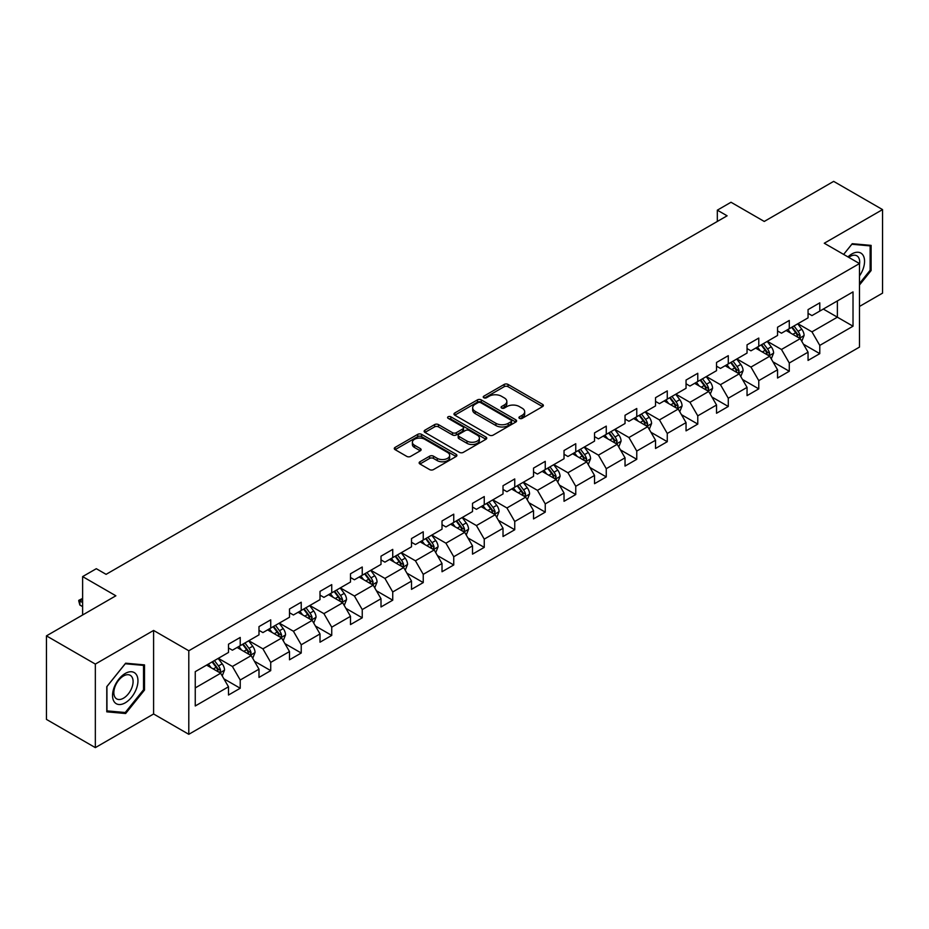 <?xml version="1.0" encoding="UTF-8"?>
<svg xmlns="http://www.w3.org/2000/svg" width="929" height="929" viewBox="0 0 929 929"><rect width="100%" height="100%" fill="white"/><g stroke="black" fill="none" stroke-linecap="round" stroke-linejoin="round"><path stroke-width="1.39" d="M519.497 418.364A1.904 1.092 0 0 0 522.191 418.364L542.582 406.588A2.717 1.568 0 0 0 543.372 405.474A2.717 1.568 0 0 0 542.582 404.37L508.035 384.42A2.717 1.568 0 0 0 504.192 384.42L483.8 396.195A1.904 1.092 0 0 0 483.243 396.973A1.904 1.092 0 0 0 483.8 397.751A1.904 1.092 0 0 0 486.482 397.751L489.13 396.23A8.686 5.017 0 0 1 501.416 396.23L504.284 397.891A8.686 5.017 0 0 1 506.839 401.433A8.686 5.017 0 0 1 504.284 404.974L501.648 406.507A1.904 1.092 0 0 0 501.091 407.274A1.904 1.092 0 0 0 501.648 408.052A1.904 1.092 0 0 0 504.342 408.052L506.979 406.53A8.686 5.017 0 0 1 519.265 406.53L522.144 408.191A8.686 5.017 0 0 1 524.688 411.744A8.686 5.017 0 0 1 522.144 415.286L519.497 416.807A1.904 1.092 0 0 0 518.939 417.585A1.904 1.092 0 0 0 519.497 418.364L519.497 416.807M419.931 461.771A2.717 1.568 0 0 0 419.142 462.874A2.717 1.568 0 0 0 419.931 463.989L429.628 469.586A2.717 1.568 0 0 0 433.471 469.586L456.116 456.511A2.717 1.568 0 0 0 456.905 455.396A2.717 1.568 0 0 0 456.116 454.293L421.569 434.342A2.717 1.568 0 0 0 417.725 434.342L395.08 447.418A2.717 1.568 0 0 0 394.291 448.533A2.717 1.568 0 0 0 395.08 449.636L406.786 456.394A2.717 1.568 0 0 0 410.63 456.394L420.326 450.797A2.717 1.568 0 0 0 421.116 449.694A2.717 1.568 0 0 0 420.326 448.579L414.52 445.235A7.258 4.192 0 0 1 412.383 442.262A7.258 4.192 0 0 1 416.866 438.395A7.258 4.192 0 0 1 424.785 439.301L447.523 452.435A7.258 4.192 0 0 1 449.648 455.396A7.258 4.192 0 0 1 445.165 459.274A7.258 4.192 0 0 1 437.257 458.357L433.471 456.174A2.717 1.568 0 0 0 429.628 456.174L419.931 461.771L419.931 463.989M859.476 306.454L882.55 293.134L882.55 209.594L833.661 181.376L764.253 221.45L731.007 202.255L717.327 210.163L727.105 215.807L106.092 574.343L96.314 568.699L82.623 576.595L82.623 614.986M95.339 664.084L95.339 747.624L153.599 713.983L153.599 630.443L95.339 664.084L46.45 635.866L115.87 595.791L82.623 576.595M153.599 630.443L188.796 650.764L859.476 263.557L859.476 347.098L188.796 734.305L188.796 650.764M882.55 209.594L824.278 243.235L859.476 263.557M489.316 435.12A2.717 1.568 0 0 0 493.16 435.12L515.804 422.045A2.717 1.568 0 0 0 516.605 420.942A2.717 1.568 0 0 0 515.804 419.827L481.257 399.888A2.717 1.568 0 0 0 477.425 399.888L454.769 412.964A2.717 1.568 0 0 0 453.979 414.067A2.717 1.568 0 0 0 454.769 415.17L489.316 435.12M448.904 418.77A1.904 1.092 0 0 1 450.832 419.037L450.832 416.784L485.96 437.06A2.717 1.568 0 0 1 486.75 438.163A2.717 1.568 0 0 1 485.96 439.278L463.316 452.353A2.717 1.568 0 0 1 459.472 452.353L424.925 432.403L424.925 430.185A2.717 1.568 0 0 0 424.135 431.3A2.717 1.568 0 0 0 424.925 432.403M424.925 430.185L434.621 424.588A2.717 1.568 0 0 1 438.453 424.588L452.469 432.682A2.717 1.568 0 0 0 456.302 432.682L462.735 428.966A2.717 1.568 0 0 0 463.536 427.863A2.717 1.568 0 0 0 462.735 426.759L448.15 418.329A1.904 1.092 0 0 1 447.592 417.562A1.904 1.092 0 0 1 448.765 416.54A1.904 1.092 0 0 1 450.832 416.784M95.339 747.624L46.45 719.406L46.45 635.866M223.901 678.82L240.228 688.25L240.228 680.005L258.994 669.17L258.994 677.415L270.722 670.633L270.722 662.4L289.5 651.554L289.5 659.799L301.228 653.029L301.228 644.784L320.006 633.95L320.006 642.194L331.734 635.413L331.734 627.18L350.5 616.333L350.5 624.578L362.24 617.808L362.24 609.563L381.006 598.729L381.006 606.962L392.735 600.192L392.735 591.959L411.512 581.113L411.512 589.358L423.241 582.588L423.241 574.343L442.018 563.508L442.018 571.741L453.747 564.971L453.747 556.726L472.513 545.892L472.513 554.137L484.253 547.367L484.253 539.122L503.019 528.287L503.019 536.521L514.747 529.751L514.747 521.506L533.525 510.671L533.525 518.916L545.253 512.134L545.253 503.901L564.031 493.067L564.031 501.3L575.759 494.53L575.759 486.285L594.525 475.451L594.525 483.695L606.265 476.914L606.265 468.68L625.031 457.834L625.031 466.079L636.76 459.309L636.76 451.064L655.537 440.23L655.537 448.475L667.266 441.693L667.266 433.46L686.043 422.614L686.043 430.859L697.772 424.088L697.772 415.844L716.538 405.009L716.538 413.254L728.278 406.472L728.278 398.239L747.044 387.393L747.044 395.638L758.772 388.868L758.772 380.623L777.55 369.788L777.55 378.022L789.278 371.252L789.278 363.007L808.056 352.172L808.056 360.417L819.784 353.647L819.784 345.402L853.019 326.207L853.019 291.892L837.377 300.926L837.377 317.184L853.019 326.207M240.228 688.25L228.488 695.02L228.488 686.786L195.253 705.97L195.253 671.655L228.488 652.46L228.488 644.215L240.228 637.445L240.228 645.69L258.994 634.855L258.994 626.611L270.722 619.84L270.722 628.074L289.5 617.239L289.5 608.994L301.228 602.224L301.228 610.469L320.006 599.635L320.006 591.39L331.734 584.62L331.734 592.853L350.5 582.018L350.5 573.774L362.24 567.004L362.24 575.248L381.006 564.402L381.006 556.169L392.735 549.387L392.735 557.632L411.512 546.798L411.512 538.553L423.241 531.783L423.241 540.028L442.018 529.182L442.018 520.948L453.747 514.167L453.747 522.412L472.513 511.577L472.513 503.332L484.253 496.562L484.253 504.807L503.019 493.961L503.019 485.728L514.747 478.946L514.747 487.191L533.525 476.356L533.525 468.111L545.253 461.341L545.253 469.575L564.031 458.74L564.031 450.507L575.759 443.725L575.759 451.97L594.525 441.136L594.525 432.891L606.265 426.121L606.265 434.354L625.031 423.519L625.031 415.275L636.76 408.505L636.76 416.749L655.537 405.915L655.537 397.67L667.266 390.9L667.266 399.133L686.043 388.299L686.043 380.054L697.772 373.284L697.772 381.529L716.538 370.683L716.538 362.449L728.278 355.679L728.278 363.913L747.044 353.078L747.044 344.833L758.772 338.063L758.772 346.308L777.55 335.462L777.55 327.229L789.278 320.447L789.278 328.692L808.056 317.857L808.056 309.612L819.784 302.842L819.784 311.087L853.019 291.892M237.092 647.49L251.178 655.619L232.401 666.465L218.327 658.336M228.488 647.943L232.401 650.207L240.228 645.69M232.401 666.465L240.228 680.005M251.178 655.619L258.994 669.17M267.598 629.885L281.673 638.014L262.907 648.848L248.821 640.72M258.994 630.338L262.907 632.591L270.722 628.074M262.907 648.848L270.722 662.4M281.673 638.014L289.5 651.554M298.104 612.269L312.179 620.398L293.413 631.244L279.327 623.115M289.5 612.722L293.413 614.986L301.228 610.469M293.413 631.244L301.228 644.784M312.179 620.398L320.006 633.95M328.599 594.665L342.685 602.793L323.907 613.628L309.833 605.499M320.006 595.117L323.907 597.37L331.734 592.853M323.907 613.628L331.734 627.18M342.685 602.793L350.5 616.333M359.105 577.048L373.191 585.177L354.413 596.012L340.339 587.894M350.5 577.501L354.413 579.766L362.24 575.248M354.413 596.012L362.24 609.563M373.191 585.177L381.006 598.729M389.611 559.444L403.685 567.573L384.92 578.407L370.834 570.278M381.006 559.897L384.92 562.15L392.735 557.632M384.92 578.407L392.735 591.959M403.685 567.573L411.512 581.113M420.117 541.828L434.191 549.956L415.426 560.791L401.34 552.662M411.512 542.281L415.426 544.533L423.241 540.028M415.426 560.791L423.241 574.343M434.191 549.956L442.018 563.508M450.611 524.223L464.697 532.352L445.92 543.186L431.846 535.058M442.018 524.676L445.92 526.929L453.747 522.412M445.92 543.186L453.747 556.726M464.697 532.352L472.513 545.892M481.117 506.607L495.203 514.736L476.426 525.57L462.352 517.441M472.513 507.06L476.426 509.313L484.253 504.807M476.426 525.57L484.253 539.122M495.203 514.736L503.019 528.287M511.624 489.002L525.698 497.131L506.932 507.966L492.858 499.837M503.019 489.444L506.932 491.708L514.747 487.191M506.932 507.966L514.747 521.506M525.698 497.131L533.525 510.671M542.13 471.386L556.204 479.515L537.438 490.349L523.352 482.221M533.525 471.839L537.438 474.092L545.253 469.575M537.438 490.349L545.253 503.901M556.204 479.515L564.031 493.067M572.624 453.77L586.71 461.899L567.933 472.745L553.858 464.616M564.031 454.223L567.933 456.487L575.759 451.97M567.933 472.745L575.759 486.285M586.71 461.899L594.525 475.451M603.13 436.166L617.216 444.294L598.439 455.129L584.364 447M594.525 436.618L598.439 438.871L606.265 434.354M598.439 455.129L606.265 468.68M617.216 444.294L625.031 457.834M633.636 418.549L647.71 426.678L628.945 437.524L614.87 429.395M625.031 419.002L628.945 421.267L636.76 416.749M628.945 437.524L636.76 451.064M647.71 426.678L655.537 440.23M664.142 400.945L678.216 409.074L659.451 419.908L645.365 411.779M655.537 401.398L659.451 403.65L667.266 399.133M659.451 419.908L667.266 433.46M678.216 409.074L686.043 422.614M694.637 383.329L708.722 391.457L689.945 402.303L675.871 394.175M686.043 383.782L689.945 386.046L697.772 381.529M689.945 402.303L697.772 415.844M708.722 391.457L716.538 405.009M725.143 365.724L739.229 373.853L720.451 384.687L706.377 376.559M716.538 366.177L720.451 368.43L728.278 363.913M720.451 384.687L728.278 398.239M739.229 373.853L747.044 387.393M755.649 348.108L769.723 356.237L750.957 367.071L736.883 358.942M747.044 348.561L750.957 350.825L758.772 346.308M750.957 367.071L758.772 380.623M769.723 356.237L777.55 369.788M786.155 330.503L800.229 338.632L781.463 349.467L767.377 341.338M777.55 330.956L781.463 333.209L789.278 328.692M781.463 349.467L789.278 363.007M800.229 338.632L808.056 352.172M823.303 309.055L837.377 317.184L811.958 331.85L797.883 323.722M808.056 313.34L811.958 315.593L819.784 311.087M811.958 331.85L819.784 345.402M153.599 713.983L188.796 734.305M717.327 210.163L717.327 221.45M195.253 687.913L220.672 673.235L206.586 665.106M220.672 673.235L228.488 686.786M803.457 344.218L819.784 353.647M772.951 361.822L789.278 371.252M742.445 379.438L758.772 388.868M711.951 397.043L728.278 406.472M681.445 414.659L697.772 424.088M650.939 432.275L667.266 441.693M620.433 449.88L636.76 459.309M589.938 467.496L606.265 476.914M559.432 485.101L575.759 494.53M528.926 502.717L545.253 512.134M498.42 520.321L514.747 529.751M467.926 537.937L484.253 547.367M437.42 555.542L453.747 564.971M406.914 573.158L423.241 582.588M376.408 590.763L392.735 600.192M345.913 608.379L362.24 617.808M315.407 625.995L331.734 635.413M284.901 643.6L301.228 653.029M254.395 661.216L270.722 670.633M859.476 285.017L871.112 270.548L871.112 245.384L852.241 243.7L843.637 254.407L851.847 244.257L870.136 245.895L870.136 270.269L859.476 283.531M106.777 711.835L125.636 713.518L144.506 690.05L144.506 664.885L125.636 663.201L106.777 686.67L106.777 711.835M870.136 269.979L871.112 270.548M143.53 689.481L144.506 690.05M123.65 712.369L125.636 713.518M520.263 418.631L522.144 417.539A8.686 5.017 0 0 0 524.688 413.997L524.688 411.744M506.839 401.433L506.839 403.697A8.686 5.017 0 0 1 504.284 407.239L502.415 408.319M542.548 406.612L508.035 386.685A2.717 1.568 0 0 0 504.192 386.685L484.555 398.018M515.769 422.068L481.257 402.141A2.717 1.568 0 0 0 477.425 402.141L454.804 415.193M511.008 421.708A1.904 1.092 0 0 0 511.565 420.942A1.904 1.092 0 0 0 511.008 420.163L480.688 402.652A1.904 1.092 0 0 0 477.994 402.652L475.207 404.254A8.686 5.017 0 0 0 472.664 407.808A8.686 5.017 0 0 0 475.207 411.35L495.935 423.322A8.686 5.017 0 0 0 508.221 423.322L511.008 421.708L511.008 423.972A1.904 1.092 0 0 0 511.565 423.194L511.565 420.942M472.664 407.808L472.664 410.061A8.686 5.017 0 0 0 475.207 413.614L475.207 411.35M511.008 423.972L508.221 425.575A8.686 5.017 0 0 1 495.935 425.575L475.207 413.614M424.959 432.426L434.621 426.852L434.621 424.588M463.536 427.863L463.536 430.115A2.717 1.568 0 0 1 462.735 431.23L456.302 434.935A2.717 1.568 0 0 1 452.469 434.935L438.453 426.852A2.717 1.568 0 0 0 434.621 426.852M450.832 419.037L485.925 439.301M467.008 441.078A7.258 4.192 0 0 0 474.916 441.983A7.258 4.192 0 0 0 479.399 438.116A7.258 4.192 0 0 0 477.274 435.144L469.261 430.522A2.717 1.568 0 0 0 465.429 430.522L458.996 434.238A2.717 1.568 0 0 0 458.194 435.341A2.717 1.568 0 0 0 458.996 436.444L467.008 441.078L467.008 443.33A7.258 4.192 0 0 0 474.916 444.248A7.258 4.192 0 0 0 479.399 440.369L479.399 438.116M458.194 435.341L458.194 437.594A2.717 1.568 0 0 0 458.996 438.709L458.996 436.444M467.008 443.33L458.996 438.709M449.648 455.396L449.648 457.66A7.258 4.192 0 0 1 445.165 461.527A7.258 4.192 0 0 1 437.257 460.621L433.471 458.427A2.717 1.568 0 0 0 429.628 458.427L419.978 464.012M412.383 442.262L412.383 444.526A7.258 4.192 0 0 0 414.52 447.488L414.52 445.235M420.28 450.82L414.52 447.488M456.081 456.522L421.569 436.607A2.717 1.568 0 0 0 417.725 436.607L395.115 449.659M801.773 341.303L804.096 335.439A7.327 4.227 -120 0 0 801.762 329.203L797.732 323.815M790.695 333.116L787.955 329.458M799.091 337.97L800.148 335.752A7.327 4.227 -120 0 0 798.046 331.351L794.016 325.963M792.182 327.02L796.652 333A3.728 2.16 60 0 1 797.326 334.126L800.148 335.752M791.671 327.322L795.7 332.698A7.327 4.227 60 0 1 797.802 337.111M859.476 275.971A17.976 10.382 120 0 0 862.855 269.619A17.976 10.382 120 0 0 861.74 253.71A17.976 10.382 120 0 0 847.968 256.903M868.917 245.198L870.136 245.895M859.476 264.51A13.61 7.862 120 0 0 856.875 255.823A13.61 7.862 120 0 0 848.746 257.356M125.252 702.812A17.976 10.382 120 0 0 137.956 680.794A17.976 10.382 120 0 0 125.252 673.455A17.976 10.382 120 0 0 112.537 695.473A17.976 10.382 120 0 0 125.252 702.812M123.464 698.213A13.61 7.862 120 0 0 132.359 686.229A13.61 7.862 120 0 0 130.269 675.325A13.61 7.862 120 0 0 123.464 675.998A13.61 7.862 120 0 0 114.581 687.983A13.61 7.862 120 0 0 116.659 698.887A13.61 7.862 120 0 0 123.464 698.213M106.963 686.508L125.252 663.759L143.53 665.396L143.53 689.771L125.252 712.508L106.963 710.882L106.928 686.485M142.323 664.688L143.53 665.396M771.267 358.919L773.602 353.055A7.327 4.227 -120 0 0 771.256 346.819L767.226 341.431M760.189 350.732L757.449 347.074M768.597 355.586L769.642 353.368A7.327 4.227 -120 0 0 767.54 348.956L763.51 343.567M761.675 344.636L766.146 350.605A3.728 2.16 60 0 1 766.831 351.743L769.642 353.368M761.165 344.926L765.194 350.314A7.327 4.227 60 0 1 767.296 354.727M740.773 376.524L743.095 370.671A7.327 4.227 -120 0 0 740.761 364.423L736.72 359.035M729.683 368.337L726.942 364.679M738.09 373.191L739.136 370.973A7.327 4.227 -120 0 0 737.045 366.572L733.004 361.184M731.169 362.24L735.652 368.221A3.728 2.16 60 0 1 736.325 369.359L739.136 370.973M730.659 362.542L734.7 367.93A7.327 4.227 60 0 1 736.79 372.332M710.267 394.14L712.589 388.276A7.327 4.227 -120 0 0 710.255 382.04L706.214 376.651M699.177 385.953L696.436 382.295M707.584 390.807L708.641 388.589A7.327 4.227 -120 0 0 706.539 384.176L702.498 378.8M700.663 379.856L705.146 385.825A3.728 2.16 60 0 1 705.819 386.963L708.641 388.589M700.152 380.147L704.194 385.535A7.327 4.227 60 0 1 706.284 389.948M679.761 411.744L682.083 405.892A7.327 4.227 -120 0 0 679.749 399.644L675.72 394.256M668.683 403.569L665.942 399.9M677.078 408.412L678.135 406.205A7.327 4.227 -120 0 0 676.033 401.792L672.004 396.404M670.169 397.461L674.64 403.441A3.728 2.16 60 0 1 675.313 404.579L678.135 406.205M669.658 397.763L673.688 403.151A7.327 4.227 60 0 1 675.789 407.552M649.255 429.361L651.589 423.496A7.327 4.227 -120 0 0 649.243 417.26L645.214 411.872M638.177 421.174L635.436 417.516M646.584 426.028L647.629 423.81A7.327 4.227 -120 0 0 645.527 419.409L641.498 414.02M639.663 415.077L644.134 421.058A3.728 2.16 60 0 1 644.819 422.184L647.629 423.81M639.152 415.368L643.182 420.756A7.327 4.227 60 0 1 645.283 425.168M618.76 446.965L621.083 441.112A7.327 4.227 -120 0 0 618.749 434.865L614.708 429.477M607.671 438.79L604.93 435.12M616.078 443.632L617.123 441.426A7.327 4.227 -120 0 0 615.033 437.013L610.992 431.625M609.157 432.682L613.639 438.662A3.728 2.16 60 0 1 614.313 439.8L617.123 441.426M608.646 432.984L612.687 438.372A7.327 4.227 60 0 1 614.777 442.773M588.254 464.581L590.577 458.717A7.327 4.227 -120 0 0 588.243 452.481L584.202 447.093M577.164 456.394L574.424 452.737M585.572 461.248L586.629 459.031A7.327 4.227 -120 0 0 584.527 454.629L580.486 449.241M578.651 450.298L583.133 456.278A3.728 2.16 60 0 1 583.807 457.405L586.629 459.031M578.14 450.588L582.181 455.976A7.327 4.227 60 0 1 584.271 460.389M557.748 482.186L560.071 476.333A7.327 4.227 -120 0 0 557.737 470.086L553.707 464.709M546.67 474.011L543.929 470.353M555.066 478.865L556.123 476.647A7.327 4.227 -120 0 0 554.021 472.234L549.991 466.846M548.156 467.902L552.627 473.883A3.728 2.16 60 0 1 553.301 475.021L556.123 476.647M547.645 468.204L551.675 473.593A7.327 4.227 60 0 1 553.777 477.994M527.242 499.802L529.576 493.938A7.327 4.227 -120 0 0 527.231 487.702L523.201 482.314M516.164 491.615L513.423 487.957M524.571 496.469L525.617 494.251A7.327 4.227 -120 0 0 523.515 489.85L519.485 484.462M517.65 485.519L522.121 491.499A3.728 2.16 60 0 1 522.806 492.625L525.617 494.251M517.139 485.809L521.169 491.197A7.327 4.227 60 0 1 523.271 495.61M496.748 517.407L499.07 511.554A7.327 4.227 -120 0 0 496.736 505.318L492.695 499.93M485.658 509.231L482.917 505.573M494.065 514.085L495.111 511.867A7.327 4.227 -120 0 0 493.02 507.455L488.979 502.066M487.144 503.135L491.627 509.104A3.728 2.16 60 0 1 492.3 510.242L495.111 511.867M486.633 503.425L490.675 508.813A7.327 4.227 60 0 1 492.765 513.214M466.242 535.023L468.564 529.158A7.327 4.227 -120 0 0 466.23 522.922L462.189 517.534M455.152 526.836L452.411 523.178M463.559 531.69L464.605 529.472A7.327 4.227 -120 0 0 462.514 525.071L458.473 519.683M456.638 520.739L461.121 526.72A3.728 2.16 60 0 1 461.794 527.846L464.605 529.472M456.127 521.041L460.169 526.418A7.327 4.227 60 0 1 462.259 530.831M435.736 552.639L438.058 546.775A7.327 4.227 -120 0 0 435.724 540.539L431.683 535.15M424.658 544.452L421.917 540.794M433.053 549.306L434.11 547.088A7.327 4.227 -120 0 0 432.008 542.675L427.979 537.287M426.132 538.356L430.615 544.324A3.728 2.16 60 0 1 431.288 545.462L434.11 547.088M425.633 538.646L429.662 544.034A7.327 4.227 60 0 1 431.764 548.447M405.23 570.243L407.564 564.379A7.327 4.227 -120 0 0 405.218 558.143L401.189 552.755M394.151 562.057L391.411 558.399M402.559 566.911L403.604 564.693A7.327 4.227 -120 0 0 401.502 560.292L397.473 554.903M395.638 555.96L400.109 561.94A3.728 2.16 60 0 1 400.794 563.079L403.604 564.693M395.127 556.262L399.156 561.65A7.327 4.227 60 0 1 401.258 566.051M374.735 587.86L377.058 581.995A7.327 4.227 -120 0 0 374.724 575.759L370.683 570.371M363.645 579.673L360.905 576.015M372.053 584.527L373.098 582.309A7.327 4.227 -120 0 0 371.008 577.896L366.967 572.508M365.132 573.576L369.614 579.545A3.728 2.16 60 0 1 370.288 580.683L373.098 582.309M364.621 573.867L368.662 579.255A7.327 4.227 60 0 1 370.752 583.667M344.229 605.464L346.552 599.611A7.327 4.227 -120 0 0 344.218 593.364L340.177 587.976M333.139 597.289L330.399 593.619M341.547 602.131L342.592 599.913A7.327 4.227 -120 0 0 340.502 595.512L336.461 590.124M334.626 591.181L339.108 597.161A3.728 2.16 60 0 1 339.782 598.299L342.592 599.913M334.115 591.483L338.156 596.871A7.327 4.227 60 0 1 340.246 601.272M313.723 623.08L316.046 617.216A7.327 4.227 -120 0 0 313.712 610.98L309.671 605.592M302.645 614.893L299.904 611.236M311.041 619.748L312.098 617.53A7.327 4.227 -120 0 0 309.996 613.117L305.966 607.74M304.12 608.797L308.602 614.766A3.728 2.16 60 0 1 309.276 615.904L312.098 617.53M303.609 609.087L307.65 614.475A7.327 4.227 60 0 1 309.752 618.888M283.217 640.685L285.551 634.832A7.327 4.227 -120 0 0 283.206 628.585L279.176 623.196M272.139 632.51L269.398 628.84M280.546 637.352L281.592 635.146A7.327 4.227 -120 0 0 279.49 630.733L275.46 625.345M273.625 626.401L278.096 632.382A3.728 2.16 60 0 1 278.781 633.52L281.592 635.146M273.114 626.703L277.144 632.092A7.327 4.227 60 0 1 279.246 636.493M252.723 658.301L255.045 652.437A7.327 4.227 -120 0 0 252.711 646.201L248.67 640.813M241.633 650.114L238.892 646.456M250.04 654.968L251.085 652.75A7.327 4.227 -120 0 0 248.995 648.349L244.954 642.961M243.119 644.018L247.602 649.998A3.728 2.16 60 0 1 248.275 651.124L251.085 652.75M242.608 644.308L246.649 649.696A7.327 4.227 60 0 1 248.74 654.109M222.217 675.906L224.539 670.053A7.327 4.227 -120 0 0 222.205 663.805L218.164 658.417M211.127 667.73L208.386 664.072M219.534 672.584L220.579 670.366A7.327 4.227 -120 0 0 218.489 665.954L214.448 660.565M212.613 661.622L217.096 667.603A3.728 2.16 60 0 1 217.769 668.741L220.579 670.366M212.102 661.924L216.143 667.312A7.327 4.227 60 0 1 218.234 671.713M82.623 599.356L79.848 600.958L82.623 602.561M79.848 605.023L78.768 601.017L78.768 600.343L79.848 600.958L79.848 605.023L82.623 606.625M78.768 600.343L82.623 598.404M522.144 417.539L522.144 415.286M501.648 408.052L501.648 406.507M504.284 407.239L504.284 404.974M483.8 397.751L483.8 396.195M504.192 386.685L504.192 384.42M508.035 386.685L508.035 384.42M542.582 406.588L542.582 404.37M454.769 415.17L454.769 412.964M477.425 402.141L477.425 399.888M481.257 402.141L481.257 399.888M515.804 422.045L515.804 419.827M495.935 425.575L495.935 423.322M508.221 425.575L508.221 423.322M438.453 426.852L438.453 424.588M452.469 434.935L452.469 432.682M456.302 434.935L456.302 432.682M462.735 431.23L462.735 428.966M485.96 439.278L485.96 437.06M429.628 458.427L429.628 456.174M433.471 458.427L433.471 456.174M437.257 460.621L437.257 458.357M420.326 450.797L420.326 448.579M395.08 449.636L395.08 447.418M417.725 436.607L417.725 434.342M421.569 436.607L421.569 434.342M456.116 456.511L456.116 454.293M799.509 338.214L804.049 335.59M798.046 331.351L801.762 329.203M792.832 334.359L795.7 332.698M769.003 355.819L773.555 353.194M767.54 348.956L771.256 346.819M762.337 351.963L765.194 350.314M738.497 373.435L743.049 370.81M737.045 366.572L740.761 364.423M731.831 369.579L734.7 367.93M708.003 391.039L712.543 388.415M706.539 384.176L710.255 382.04M701.325 387.196L704.194 385.535M677.496 408.655L682.037 406.031M676.033 401.792L679.749 399.644M670.819 404.8L673.688 403.151M646.99 426.26L651.543 423.636M645.527 419.409L649.243 417.26M640.325 422.416L643.182 420.756M616.484 443.876L621.036 441.252M615.033 437.013L618.749 434.865M609.819 440.021L612.687 438.372M585.99 461.481L590.53 458.856M584.527 454.629L588.243 452.481M579.313 457.637L582.181 455.976M555.484 479.097L560.024 476.472M554.021 472.234L557.737 470.086M548.807 475.242L551.675 473.593M524.978 496.713L529.53 494.089M523.515 489.85L527.231 487.702M518.312 492.858L521.169 491.197M494.472 514.318L499.024 511.693M493.02 507.455L496.736 505.318M487.806 510.462L490.675 508.813M463.977 531.934L468.518 529.309M462.514 525.071L466.23 522.922M457.3 528.078L460.169 526.418M433.471 549.538L438.012 546.914M432.008 542.675L435.724 540.539M426.794 545.683L429.662 544.034M402.965 567.154L407.517 564.53M401.502 560.292L405.218 558.143M396.288 563.299L399.156 561.65M372.459 584.759L377.011 582.135M371.008 577.896L374.724 575.759M365.794 580.915L368.662 579.255M341.965 602.375L346.505 599.751M340.502 595.512L344.218 593.364M335.288 598.52L338.156 596.871M311.459 619.98L315.999 617.355M309.996 613.117L313.712 610.98M304.782 616.136L307.65 614.475M280.953 637.596L285.505 634.971M279.49 630.733L283.206 628.585M274.276 633.741L277.144 632.092M250.447 655.2L254.999 652.576M248.995 648.349L252.711 646.201M243.781 651.357L246.649 649.696M219.952 672.817L224.493 670.192M218.489 665.954L222.205 663.805M213.275 668.961L216.143 667.312"/></g></svg>

